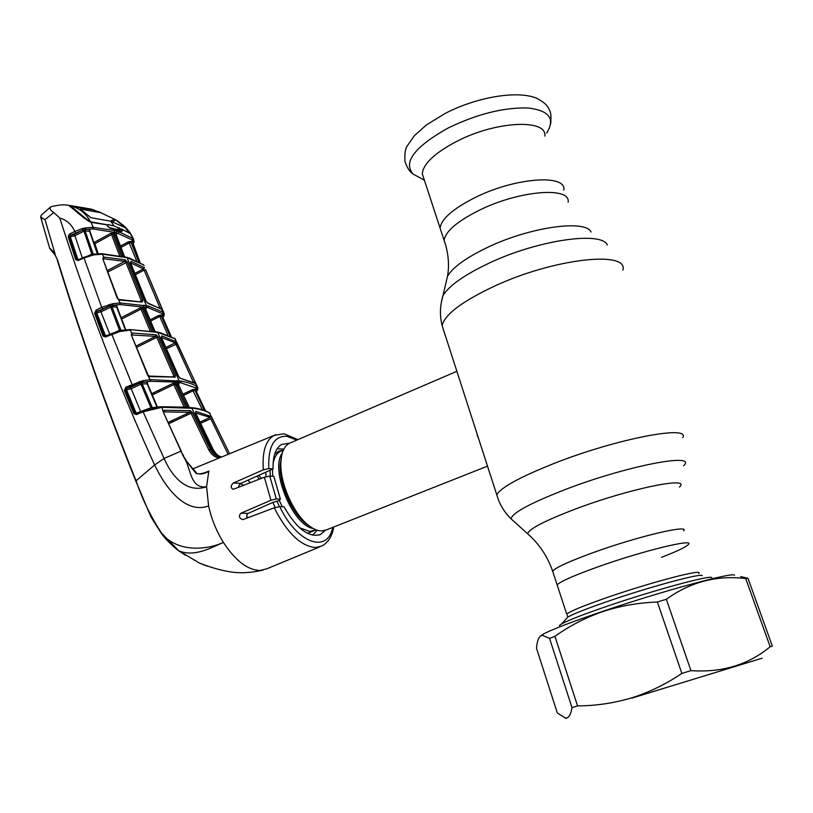 <?xml version="1.0" encoding="UTF-8"?>
<svg xmlns="http://www.w3.org/2000/svg" width="813" height="813" viewBox="0 0 813 813"><rect width="100%" height="100%" fill="white"/><g stroke="black" fill="none" stroke-linecap="round" stroke-linejoin="round"><path stroke-width="1.22" d="M441.693 232.955L440.097 228.087C441.296 218.9 453.085 208.656 475.473 197.366C515.269 177.508 566.59 173.891 563.836 190.029C566.59 173.891 515.269 177.508 475.473 197.366C453.085 208.656 441.296 218.9 440.097 228.087L441.693 232.955M477.17 435.189L478.562 438.441M661.518 557.322C676.965 551.366 685.908 547.088 688.357 544.486C695.115 538.176 643.54 550.645 599.384 566.356C574.537 575.228 560.452 581.386 557.129 584.862L552.627 571.112C555.858 567.413 569.852 561.082 594.598 552.108C638.581 536.234 690.156 524.121 683.56 530.838M290.739 442.719L289.255 443.359C284.235 446.144 281.461 452.333 280.902 461.916C279.601 482.058 292.975 513.115 308.046 524.934C312.944 528.907 317.476 530.909 321.663 530.95L326.511 529.863L487.505 466.154M484.009 455.321L457.313 372.669M283.869 449.101L277.162 448.746M265.8 472.16L266.064 476.652M272.863 502.464L275.18 507.505M312.599 535.188L317.121 530.188M688.357 544.486C695.206 538.115 642.697 550.868 598.459 566.671C574.151 575.391 560.37 581.458 557.129 584.862L566.722 614.1C570.147 611.183 584.11 605.482 608.632 596.986C653.245 581.559 705.765 568.023 698.56 573.541M711.782 577.657C711.365 574.639 654.536 589.994 607.778 606.01C584.069 614.12 568.744 620.055 561.803 623.805L559.578 625.278L559.933 626.376M544.893 136.117C547.078 118.607 495.839 120.964 456.682 141.391C434.66 153.027 423.197 163.84 422.293 173.83L424.051 179.185M159.927 307.914L144.104 270.109L135.334 274.733M160.263 308.127L161.645 307.893L161.706 309.245L147.986 303.371L146.116 301.532M147.986 303.371L145.934 301.166L130.476 262.823L131.025 261.329L144.531 267.711L143.647 269.022L144.104 270.109L145.69 269.814L161.645 307.893M163.88 312.863L145.69 269.814M143.647 269.022L130.649 262.894M134.816 273.432L143.555 268.829L144.196 267.396M131.025 261.329L130.608 262.772M147.478 302.873L161.706 309.245M161.147 308.696L164.287 313.788L163.454 316.105L162.691 313.828L163.24 312.294L148.505 306.054L120.07 302.954L118.464 299.53M128.789 257.812L143.332 264.784L127.092 257.701L102.499 254.184L93.78 254.865L84.013 257.924L101.686 307.355L112.621 303.727L120.07 302.954L119.785 304.56L112.834 305.271L112.621 303.727M140.364 301.338L141.371 300.861L125.893 262.375L124.704 261.349L103.475 258.768L103.546 257.193L104.155 257.101L125.192 259.814L127.326 262.01L142.814 300.464L142.204 302.08L119.989 300.058L117.509 298.686M117.143 298.036L102.834 258.89L103.546 257.193L102.499 254.184L101.655 253.758M119.989 300.058L118.8 299.347M142.204 302.08L119.399 299.53M141.371 300.861L142.814 300.464M107.987 271.908L127.326 262.01M107.489 270.516L124.704 261.349L125.192 259.814M103.353 258.961L104.155 257.101M102.834 258.89L117.712 298.29M91.828 255.282L91.686 254.682L84.4 257.172M78.129 260.577L75.772 259.703L78.272 259.835L84.156 257.172L84.013 257.924L78.129 260.577L78.515 259.825M69.4 236.796L76.9 259.377L77.875 259.388L70.314 236.807L68.262 237.101L69.705 234.002L70.619 235.252L70.314 236.807L74.898 235.699L82.347 257.985M75.772 259.703L68.262 237.101M78.19 259.865L77.875 259.388L79.583 259.245M73.983 234.449L74.898 235.699L83.963 231.146L83.139 229.937L70.619 235.252L73.983 234.449L82.56 230.14L82.113 228.646L82.845 228.483L83.139 229.937L85.304 229.459L85.141 230.922L83.963 231.146L91.818 254.113L95.253 254.012M69.705 234.002L74.816 231.431L75.731 232.681M49.654 248.27L49.684 248.351C50.975 248.991 52.815 251.044 55.213 254.489L45.02 219.622L53.76 212.518L59.776 218.036C66.575 219.967 71.585 224.429 74.816 231.431L82.113 228.646M97.702 253.737L89.969 231.329L85.141 230.922L93.251 254.347M85.832 227.823L93.129 227.335L92.845 228.931L85.304 229.459L84.948 228.016L85.832 227.823L86.036 229.378L89.776 229.54L89.928 230.912M97.306 253.768L89.491 231.105L89.776 229.54M119.582 255.658L111.554 234.611L94.908 243.666L98.17 253.697M124.369 256.654L116.218 235.313L113.048 234.418L113.546 232.914L110.619 233.443L93.973 242.508L94.908 243.666L94.288 243.92M110.619 233.443L111.554 234.611L113.048 234.418L121.279 255.983M88.983 255.394L91.818 254.113L91.828 254.652M93.78 254.865L93.556 254.296L101.94 253.656L124.826 257.142M115.487 332.07L119.562 330.302L109.643 304.438M125.375 329.834L116.584 306.836L116.838 305.231L109.46 306.074L109.013 304.59M109.46 306.074L97.032 311.298L100.406 310.434L109.46 306.074M202.366 409.793L192.447 389.651L195.709 389.112L196.99 390.118L196.258 388.045L180.73 382.771L176.451 382.12L150.547 381.287L143.088 382.262L142.864 380.708L150.253 379.671L147.397 374.671L131.32 334.926L131.635 333.33L130.385 330.088L119.958 331.48L105.446 336.958L103.058 336.074L94.603 313.29L96.097 310.048L97.032 311.298L95.731 312.944L104.186 335.708L107.509 335.322M96.097 310.048L101.686 307.355L102.621 308.605M196.685 473.196L185.405 459.853L183.057 455.687L163.413 412.323L161.939 407.313L143.129 411.835L136.391 414.589L133.932 413.675L124.379 390.514L125.802 387.181L142.864 380.708M229.612 453.725L209.561 413.106C206.004 410.961 200.77 409.366 193.85 408.319L161.939 407.313L161.309 406.764C157.255 406.703 151.248 408.096 143.301 410.931L143.129 411.835L164.063 458.471C171.736 475.747 186.004 493.755 206.583 486.753L208.789 471.276C204.52 473.938 200.242 474.619 195.974 473.329L185.405 459.853C190.74 470.29 191.116 489.091 206.583 486.753L208.626 505.981C211.471 518.948 216.39 531.092 223.392 542.413C206.024 550.431 176.665 552.301 161.584 533.155L178.728 550.736L199.429 563.063L207.549 566.265M59.776 218.036C87.713 305.19 119.328 387.506 154.612 464.985C165.466 487.688 185.394 514.355 208.626 505.981M119.958 331.48L119.796 330.84L111.92 333.421L111.767 334.224L132.59 385.718L126.767 388.401L125.507 390.108L135.049 413.248L136.188 413.156L126.604 390.016L124.379 390.514M161.309 406.764L143.301 410.931M163.464 410.839L164.551 410.26L190.222 410.646L192.488 412.719L210.171 449.203C212.386 453.522 215.628 456.144 219.896 457.058L221.085 457.231M221.339 457.119C217.173 456.306 213.931 453.705 211.614 449.315L191.746 408.024L188.901 407.252L178.647 384.956L175.374 384.397L185.781 406.957M203.026 473.369L209.002 471.093M319.814 546.864L267.04 568.714L260.292 570.441C247.884 570.269 235.577 560.929 223.392 542.413C212.142 547.281 194.327 557.627 178.728 550.736L178.667 550.726C178.118 550.736 166.319 540.635 161.472 533.592L161.584 533.155C150.883 516.875 142.377 499.426 136.066 480.808L154.612 464.985L164.063 458.471L180.791 451.215L183.575 455.737M247.315 518.094L246.654 515.381L247.802 513.542L272.66 502.515L279.459 500.412L280.383 499.101L276.318 498.948L270.942 500.259L240.953 513.216C238.453 516.031 239.052 518.176 242.762 519.649L274.235 507.84L279.753 506.641C297.172 543.592 327.659 553.927 332.7 527.413M238.616 487.394L238.87 485.574L240.882 483.389L273.087 468.877L268.808 468.573L263.351 469.833L233.412 482.993C230.475 485.696 230.435 487.8 233.27 489.314L264.347 477.221L269.753 476.072L276.318 498.948M218.961 458.105C214.49 457.099 211.085 454.315 208.738 449.752L191.055 413.228L168.85 423.685M219.144 458.024L219.896 457.058M168.281 422.394L189.734 412.282L191.055 413.228L192.488 412.719M164.551 410.26L164.267 411.917L189.734 412.282L190.222 410.646M164.267 411.917L163.464 412.313M181.309 451.276L163.413 412.323M200.557 474.07L205.953 472.434C200.435 474.04 197.376 474.314 196.776 473.257L195.974 473.329M205.506 472.607L208.778 471.225M133.932 413.675L135.049 413.248M125.873 387.151L126.818 388.38L130.253 387.455L131.198 388.675L126.604 390.016L126.767 388.401M140.619 412.78L136.767 413.715L136.188 413.156L150.923 407.74L140.995 384.163L131.198 388.675L140.842 411.998M157.448 407.14L147.529 383.766L142.224 383.96L152.509 408.065M157.021 407.201L147.051 383.655L147.295 382.019L142.346 382.395L142.224 383.96L140.995 384.163L140.141 382.964L132.59 385.718M150.913 408.451L150.923 407.74L156.187 407.333M140.761 412.669L136.757 413.665L143.19 411.032M147.255 383.126L147.509 383.726M147.295 382.019L147.519 383.065M141.98 380.941L142.346 382.395L140.141 382.964L139.816 381.49M130.253 387.455L139.602 383.147L139.145 381.673M150.547 381.287L150.822 379.641L181.258 381.165C188.037 382.384 193.26 384.173 196.909 386.531L197.884 387.781L197.752 389.366L196.502 391.764L195.049 390.616L204.459 410.494M151.696 393.685L172.864 383.441L175.872 382.791L178.972 383.258L178.809 384.132M189.541 407.77L178.454 384.854L178.972 383.258M184.053 406.835L173.809 384.579L175.374 384.397L175.872 382.791M172.864 383.441L173.809 384.579L152.255 394.996M195.709 389.112L195.049 390.616L193.342 390.718L183.453 395.443M196.502 391.764L205.547 410.911L196.502 391.764L197.6 389.722L196.502 391.063M191.462 407.669L193.596 407.984M193.85 408.319L192.742 407.852M208.738 449.752L213.23 449.589C216.248 454.467 219.032 456.947 221.563 457.028C217.864 455.9 215.018 453.38 213.026 449.457L195.537 413.085L195.872 411.348L211.39 416.612L229.591 453.725M204.988 419.762L205.567 420.982M211.39 416.612L209.287 412.76M250.282 482.78L247.914 480.219M233.412 482.993L240.882 483.389L243.412 485.493M259.367 479.192L257.05 476.103M212.254 418.136L200.526 423.329M228.097 454.345L210.699 418.593M195.872 411.348L195.577 412.811M210.709 415.85L210.069 417.394L195.648 413.014M199.947 422.12L210.069 417.394M325.352 530.35L320.464 534.487C308.808 537.972 296.654 528.735 284.001 506.773L279.753 506.641M261.461 478.369L258.747 475.341M273.087 468.877C272.741 456.245 275.597 448.095 281.674 444.426L289.591 443.197M249.144 517.403L246.817 517.119M280.383 499.101L273.829 476.327L269.753 476.072M55.304 255.312L57.611 260.069C79.532 331.521 105.68 405.098 136.066 480.808L136.035 481.255M205.323 565.452L201.207 563.826M185.628 555.401L179.673 551.417M262.843 570.147C262.274 570.259 254.865 572.118 246.197 572.565C234.002 573.602 218.412 570.441 199.429 563.063L178.667 550.726L161.472 533.592L150.984 516.977L135.842 481.123C105.466 405.433 79.308 331.877 57.377 260.445L57.601 260.668M154.683 393.817L154.155 392.496M168.454 422.313L168.992 423.614M41.676 220.628L47.195 239.886M41.697 214.805L41.219 215.242C40.345 216.878 41.554 218.321 44.827 219.571L40.691 217.152M93.129 227.335L91.188 222.406L83.404 217.518L69.125 205.618L70.05 205.526L67.662 205.181C63.821 204.409 58.221 204.947 50.873 206.797L50.365 207.142C49.4 208.646 50.538 210.445 53.76 212.518M92.265 209.388L94.45 210.221M100.71 212.691L80.406 209.134L90.954 217.711L110.781 221.197L124.897 227.559L115.903 219.906L100.71 212.691L93.881 210.079L71.138 206.339L70.741 205.618L91.219 209.104M70.05 205.526L70.741 205.618M82.845 228.483L84.948 228.016M72.347 208.169L69.125 205.618M83.841 217.589L71.839 207.925M89.511 221.746L83.404 217.518M115.802 229.164L121.96 231.532L109.653 228.016L106.594 224.774L90.843 222.284M136.564 260.688L128.678 241.664L131.869 241.288L133.342 242.538L132.346 240.008L116.391 232.67L93.017 228.951L93.312 227.355L114.623 230.536L119.064 231.796L132.905 238.514L130.385 233.616L121.259 229.032M84.288 218.118L84.857 217.813L90.538 221.746L105.985 224.581M109.653 228.016L107.54 226.136M114.745 233.798L113.129 233.351M120.537 230.74L120.1 229.459L121.584 229.083L122.204 230.201L120.751 230.628M121.96 231.532L122.204 230.201M132.275 239.957L132.986 238.575L134.054 241.298M70.009 234.683L68.333 235.567M118.363 229.967L120.883 228.87M129.674 233.321L121.289 228.839M128.363 230.546L130.588 233.494L129.755 233.311M127.153 242.487L127.915 243.666M125.172 227.091L128.027 230.15M132.895 243.93L133.383 243.239M134.125 241.654L133.576 242.762M140.049 262.477L132.966 244.225L131.208 242.681L138.647 261.715M140.029 262.467L133.19 243.748M132.905 244.124L134.054 242M132.346 240.008L132.986 238.575M129.633 233.27L130.588 233.494M120.954 247.416L129.582 242.772L131.208 242.681L131.869 241.288M120.456 246.095L128.678 241.664M113.546 232.914L116.747 233.819L116.432 235.079M116.747 233.819L116.432 235.496M122.854 256.308L114.653 234.855L115.172 233.351M157.742 315.952L158.281 317.222M150.09 319.855L158.84 315.393L162.072 314.946L163.494 316.338L164.114 315.637L162.966 317.71L171.126 336.308L163.007 317.781L161.411 316.399L169.907 335.728M162.691 313.828L147.976 307.599L148.505 306.054M147.976 307.599L120.029 304.56L120.314 302.954M125.791 329.793L117.062 306.999L112.011 306.897L111.808 303.92M116.838 305.231L117.021 306.46M119.562 330.901L119.562 330.302L123.596 330.088M105.588 336.155L96.777 312.903L101.33 311.684L110.822 307.121L112.011 306.897L121.046 330.566M105.446 336.958L105.609 336.145L111.92 333.421L119.806 330.901L129.795 329.56L120.913 330.647M100.406 310.434L109.796 334.336M96.94 311.328L96.777 312.903L94.603 313.29M103.058 336.074L105.822 336.135M196.461 388.177L197.112 386.663L195.537 383.299L180.588 378.38L178.464 376.236L161.299 337.486L161.746 335.871L176.431 341.877L175.019 338.736L157.712 332.395L129.795 329.56M121.147 331.196L120.934 330.586M149.104 376.338L150.324 376.632L147.397 374.671M147.915 374.793L131.32 334.926M131.787 334.793L131.635 333.33L132.539 333.035L131.533 334.936M132.539 333.035L155.994 334.753L155.507 336.338L131.665 334.956M155.994 334.753L158.2 336.887L156.757 337.324L155.507 336.338L136.198 346.033M158.2 336.887L175.384 375.758L173.952 376.226L156.757 337.324L136.736 347.364M173.84 377.039L150.324 376.632M175.384 375.758L174.897 377.496M172.671 376.785L173.952 376.226M130.741 330.088L129.989 329.6M174.876 338.645L159.307 332.344M180.588 378.38L195.283 383.482M179.815 377.984L180.395 378.096M175.913 341.328L175.273 342.812L161.553 337.517M193.423 382.212L175.273 342.812L165.811 347.517M175.415 343.147L176.431 341.877L177.427 343.655L195.079 381.998L195.537 383.299L194.49 382.821M177.427 343.655L166.35 348.767M193.657 382.334L195.079 381.998M160.181 391.165L157.529 390.86M161.746 335.871L161.391 337.324M197.508 386.988L174.612 338.299M167.793 334.854L159.734 316.481L150.618 321.115M155.029 331.491L145.873 309.783L142.539 308.96L151.818 330.993M154.877 331.47L145.669 309.641L146.198 308.097L145.812 309.245M143.037 307.405L142.539 308.96L141.015 309.143L140.07 307.995L144.643 307.741L144.135 309.286L153.372 331.226M150.1 330.759L141.015 309.143L121.655 319.092M144.643 307.741L146.198 308.097M162.072 314.946L161.411 316.399L159.734 316.481L158.84 315.393M734.485 575.279C734.546 571.478 662.788 590.919 602.809 611.315C571.895 621.833 552.037 629.435 543.236 634.12L540.137 636.294M549.558 638.388L542.22 635.248C538.999 636.081 537.098 640.41 536.509 648.256L557.301 712.94L565.574 718.153C568.754 718.092 570.899 714.586 571.996 707.645L549.558 638.388L554.944 636.305L577.555 705.877C595.634 705.847 613.632 703.194 631.569 697.92C649.16 692.31 665.928 684.15 681.863 673.418L657.361 602.006C638.235 602.738 620.034 605.929 602.738 611.6C585.38 617.707 569.446 625.939 554.944 636.305M631.803 698.143L762.116 658.205L631.803 698.143M577.555 705.877L571.996 707.645M633.906 697.503L757.381 659.648L633.906 697.503M666.345 599.283L690.938 670.634C721.995 672.768 748.407 664.8 770.165 646.752L745.724 578.571C716.903 575.015 690.44 581.915 666.345 599.283L657.361 602.006M690.938 670.634L681.863 673.418M740.684 576.559L748.011 578.328L745.724 578.571M748.011 578.328L772.35 646.132L770.165 646.752M110.781 221.197L114.033 225.984M127.976 230.333L129.552 232.925L114.511 226.126M129.338 233.036L123.84 225.78L116.879 220.486M70.203 206.858L71.138 206.339L73.17 208.443M84.857 217.813L73.485 208.27M90.538 221.746C85.965 213.575 79.684 208.413 71.696 206.258M119.186 227.792L118.535 228.311M108.058 224.581L113.556 225.851M107.926 224.551L107.306 225.699M117.235 229.601L119.287 227.833M445.697 245.14L444.122 240.363C445.392 231.359 457.262 221.248 479.731 210.028C519.67 190.303 571 186.411 568.114 202.213M445.92 283.026L447.526 276.146C453.014 267.091 466.56 257.406 488.166 247.091C530.361 226.939 585.543 219.337 591.071 231.99M441.205 303.066L442.983 295.586C449.172 285.546 464.701 274.652 489.568 262.914C538.236 239.937 601.671 230.933 607.341 245.018M444 331.46L442.14 325.708C444.426 314.672 461.977 301.43 494.792 285.993C554.1 258.412 628.622 250.313 622.931 270.089M497.851 498.247L496.794 494.893C500.473 487.688 519.568 477.211 554.07 463.451C616.427 438.766 691.141 424.518 682.686 437.709M513.277 520.818L511.123 518.877C511.895 513.094 529.964 503.308 565.35 489.497C626.965 465.727 698.326 452.13 683.581 465.819M529.395 535.34L527.647 533.785C528.735 529.019 544.812 520.716 575.889 508.857C629.77 488.491 692.087 475.869 679.434 487.089M553.114 572.606L552.627 571.112C547.444 556.305 539.121 543.867 527.647 533.785L511.123 518.877C504.263 512.22 499.487 504.223 496.794 494.893L475.829 429.996M306.826 533.003L308.229 533.074L315.83 529.873M299.54 527.728L309.794 531.478L316.023 529.791M281.704 450.859L280.322 451.459C276.725 453.39 274.316 457.313 273.117 463.217M272.467 469.162L272.711 476.255M279.286 500.564L282.253 506.723M282.345 452.892C269.642 469.436 292.67 525.696 313.371 528.562M281.532 456.225L280.221 464.548C279.001 483.4 291.481 512.363 305.586 523.43L310.454 526.763M283.168 450.229L278.453 451.235L274.601 454.355M270.068 470.239L270.282 476.103M276.999 501.448L279.459 506.641M702.229 575.665C701.507 572.931 650.796 586.559 609.13 600.898C587.962 608.175 574.222 613.541 567.911 616.996L565.797 619.343M567.159 615.146L567.911 616.996L561.803 623.805M546.682 133.068C555.503 118.871 549.303 110.517 528.064 107.997C503.979 107.306 477.455 113.911 448.502 127.814C414.498 146.879 402.73 162.315 413.217 174.124L419.528 177.549M124.318 256.644L127.092 257.701L146.36 305.556L145.852 307.101M263.351 469.833C262.04 451.632 265.678 440.138 274.255 435.351L275.8 434.701M333.767 526.997C332.151 536.214 328.208 542.545 321.918 545.99L315.617 547.535C301.034 546.397 287.243 533.165 274.235 507.84M270.942 500.259L264.347 477.221M185.913 459.904L183.057 455.687M143.108 411.713L140.456 412.791M149.978 381.317L150.822 379.641M176.451 382.12L176.939 380.514M178.636 382.425L179.145 380.819L157.712 332.395L154.907 331.48M180.73 382.771L181.258 381.165M196.258 388.045L196.909 386.531M182.884 394.224L192.447 389.651M177.447 383.014L176.939 384.62L187.315 407.089M173.576 421.459L170.75 421.225M209.561 413.106L209.043 412.618C205.384 410.443 200.089 408.837 193.148 407.791M248.128 513.369L240.953 513.216M296.847 440.097L286.704 436.276C273.91 435.91 267.944 446.672 268.808 468.573M57.611 260.069L55.06 255.079L49.684 248.351L40.833 217.65L41.219 215.242L50.365 207.142M92.56 209.734L94.521 210.242M109.186 227.579L115.7 229.144L116.899 231.146L116.391 232.67M114.623 230.536L114.145 232.071M119.064 231.796L118.535 233.321M126.604 257.203L129.257 258.3M162.59 313.757L163.24 312.294M143.637 306.653L144.125 305.088M155.476 331.989L130.151 329.56M159.846 332.852L157.153 331.887M121.137 317.731L140.07 307.995M115.903 219.906L112.438 221.725M92.621 222.305L91.971 222.65M69.938 234.561L68.404 235.384M110.558 221.126L114.43 219.093M462.394 388.401L442.14 325.708C439.63 315.637 439.914 305.597 442.983 295.586L447.526 276.146C449.203 266.613 448.654 256.471 445.87 245.719L422.293 173.83M281.633 450.89L283.361 450.148M310.505 526.794L308.046 524.934M281.583 455.951L280.902 461.916M289.255 443.359L456.876 371.307M559.578 625.278L560.045 626.721M424.376 180.181L413.217 174.124C410.057 172.315 407.313 168.149 404.976 161.614C404.539 153.637 405.331 148.362 407.333 145.791L414.386 135.639L426.398 124.958L444.975 113.546C474.467 98.038 515.533 89.928 536.174 98.007C546.58 103.414 547.647 106.788 548.704 108.393C550.32 111.95 551.549 113.19 550.716 123.606M146.127 301.277L130.7 263.026M188.84 407.242L161.919 406.734M283.869 433.776L274.255 435.351L192.295 469.071M143.108 411.764L140.639 412.77M178.626 384.915L178.352 384.305M173.413 421.53L170.578 421.307M209.541 412.933L210.13 413.532M213.199 449.518L195.75 413.238M318.94 535.056L320.464 534.487M284.113 433.807L297.924 439.64M69.908 205.506L70.822 205.648M91.056 222.193L89.511 221.563M106.92 224.988L107.489 226.034M92.885 222.64L106.259 224.52M129.856 232.376L133.637 239.225M128.21 230.374L124.907 226.807M124.531 256.684L116.432 235.485M143.129 264.469L144.033 265.465M162.986 317.72L162.905 317.141M119.826 330.952L120.995 330.698M149.694 376.094L174.216 376.968M159.998 391.256L157.346 390.951M178.677 376.399L161.513 337.659M174.643 338.33L175.527 339.204M543.236 634.12L542.22 635.248M566.509 718.377L565.574 718.153M101.686 213.006L98.16 211.482M127.519 229.774L122.885 224.876"/></g></svg>
